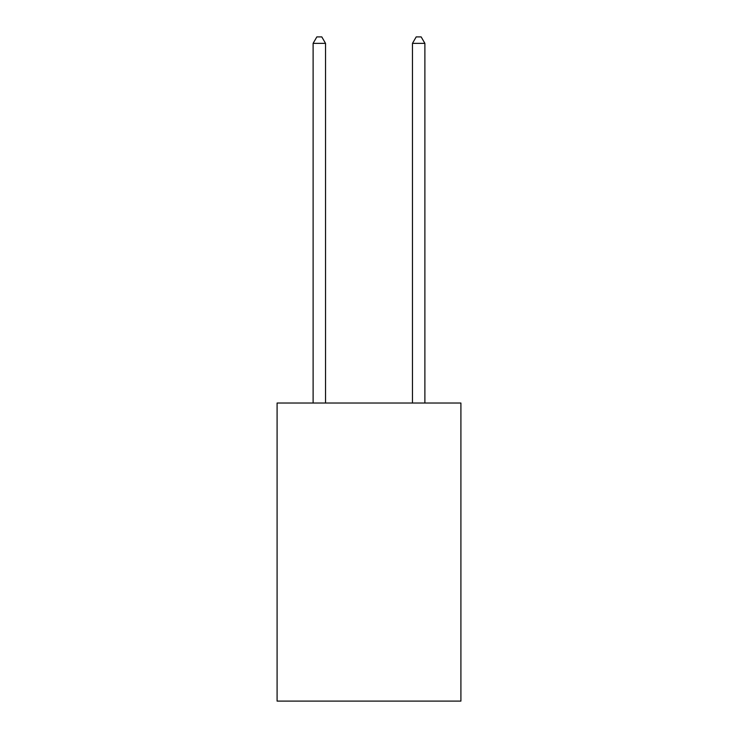 <?xml version="1.0" encoding="UTF-8"?>
<svg xmlns="http://www.w3.org/2000/svg" width="738" height="738" viewBox="0 0 738 738"><rect width="100%" height="100%" fill="white"/><g stroke="black" fill="none" stroke-linecap="round" stroke-linejoin="round"><path stroke-width="1.11" d="M460.909 403.031L460.909 701.1L277.091 701.1L277.091 403.031L460.909 403.031M325.532 403.031L325.532 43.358L313.115 43.358L313.115 403.031M313.115 43.358L316.842 36.9L321.805 36.9L325.532 43.358M424.885 403.031L424.885 43.358L412.468 43.358L412.468 403.031M412.468 43.358L416.195 36.9L421.158 36.9L424.885 43.358"/></g></svg>
